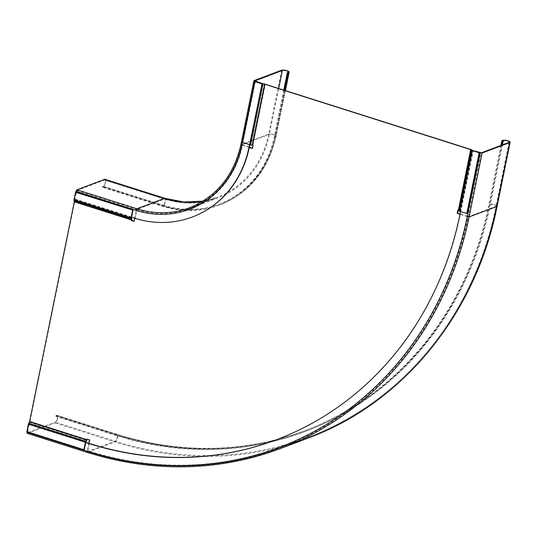 <?xml version="1.0" encoding="UTF-8"?>
<svg xmlns="http://www.w3.org/2000/svg" width="537" height="537" viewBox="0 0 537 537"><rect width="100%" height="100%" fill="white"/><g stroke="black" fill="none" stroke-linecap="round" stroke-linejoin="round"><path stroke-width="0.4" stroke-dasharray="2.69 2.01" d="M219.291 205.107A104.567 93.364 69.3 0 1 162.241 206.235L102.359 187.238L103.104 186.957L162.986 205.953A104.567 93.364 -110.7 0 0 220.036 204.825L219.291 205.107A104.567 93.364 69.3 0 0 275.038 136.68L284.496 90.209M84.282 449.617L27.259 431.52L28.79 423.982L29.669 422.317A1.289 0.477 107.6 0 0 30.005 421.391L74.71 201.65A1.289 0.477 107.6 0 0 74.73 200.851L74.435 199.63L75.972 192.092L74.871 199.019L76.845 190.541L104.5 180.103A3.215 1.181 -72.4 0 1 104.856 180.083A3.215 1.181 -72.4 0 1 105.138 183.07A3.215 1.181 -72.4 0 1 103.265 186.191L102.513 186.473L102.359 187.238M103.104 186.957A4.021 1.483 107.6 0 0 105.453 183.05A4.021 1.483 107.6 0 0 105.098 179.318M249.517 144.742L261.955 83.577M131.558 217.237L74.536 199.146M249.806 144.829L262.251 83.671M74.871 199.019L134.753 218.015A106.172 94.801 -110.7 0 0 192.514 216.935M255.028 81.141L242.019 145.084L241.657 144.856L269.373 134.364A3.215 0.832 -168.5 0 1 272.997 134.592A3.215 0.832 -168.5 0 1 275.374 135.915A3.215 0.832 -168.5 0 1 275.072 136.176A103.762 92.646 69.3 0 1 219.754 204.073L219.009 204.355A103.762 92.646 -110.7 0 1 162.396 205.476L102.513 186.473M219.009 204.355A103.762 92.646 -110.7 0 0 274.326 136.458L283.784 89.988M85.766 442.34L28.689 424.465L85.719 442.555M55.902 415.598L115.777 434.601L116.522 434.319A4.021 1.483 -72.4 0 1 116.965 434.292A4.021 1.483 -72.4 0 1 117.321 438.031A4.021 1.483 -72.4 0 1 114.978 441.931L87.323 452.369L27.441 433.366L55.096 422.934A4.021 1.483 107.6 0 0 57.439 419.028A4.021 1.483 107.6 0 0 57.09 415.289A4.021 1.483 107.6 0 0 56.647 415.323L55.902 415.598L55.747 416.363L56.492 416.081A3.215 1.181 -72.4 0 1 56.848 416.061A3.215 1.181 -72.4 0 1 57.123 419.048A3.215 1.181 -72.4 0 1 55.251 422.169L27.602 432.607L87.477 451.604A353.104 315.273 -110.7 0 0 280.139 447.798A353.104 315.273 -110.7 0 0 468.398 216.726L481.407 152.79M29.032 424.337L27.602 432.607M27.206 431.782L28.689 424.465M460.511 211.692L472.956 150.528M276.575 439.682A344.257 307.372 69.3 0 0 276.743 439.622A344.257 307.372 69.3 0 0 460.283 214.344L473.292 150.4M501.739 145.118L489.603 204.765A346.667 309.527 69.3 0 1 304.774 431.62A346.667 309.527 69.3 0 1 115.623 435.359L55.747 416.363M115.777 434.601A345.868 308.809 -110.7 0 0 304.492 430.869A345.868 308.809 -110.7 0 0 488.892 204.537L500.92 145.426M458.457 210.551L467.17 213.525M471.734 149.736L459.35 210.632L458.121 210.417M250.578 144.97L253.451 145.191L252.833 148.232L252.477 148.125M249.343 147.125L242.563 144.977A98.13 87.618 69.3 0 1 190.246 209.195A98.13 87.618 69.3 0 1 136.707 210.249L134.478 221.21L134.122 221.103M279.992 446.992A352.299 314.554 -110.7 0 0 467.821 216.451L467.412 216.606A352.299 314.554 69.3 0 1 279.589 447.146L279.992 446.992A352.299 314.554 -110.7 0 1 87.766 450.791L89.994 439.83L87.095 439.192M467.821 216.451L460.048 213.988M457.766 210.303L458.175 210.148M467.412 216.606L459.994 214.25M279.589 447.146A352.299 314.554 69.3 0 1 87.363 450.946L88.907 443.334M87.766 450.791L87.363 450.946M89.592 439.984L89.994 439.83M86.739 439.078L87.148 438.93M134.069 221.365L134.478 221.21M134.706 218.237L136.297 210.403L136.707 210.249M242.563 144.977L242.16 145.131A98.13 87.618 -110.7 0 1 189.843 209.343L190.246 209.195M136.297 210.403A98.13 87.618 -110.7 0 0 189.843 209.343M252.424 148.387L252.833 148.232M249.289 147.393L242.16 145.131M253.041 145.346L253.451 145.191M26.85 431.674L27.259 431.52M262.653 83.772L250.262 144.668L242.556 142.533M255.35 81.483L242.959 142.379M275.038 136.68L275.783 136.405L285.14 90.417M285.436 90.511L276.166 136.076C268.48 169.665 249.772 192.582 220.036 204.825A104.567 93.364 -110.7 0 0 275.783 136.405A4.021 1.04 11.5 0 0 276.166 136.076A4.021 1.04 11.5 0 0 273.192 134.425A4.021 1.04 11.5 0 0 268.661 134.143A96.519 86.182 69.3 0 1 217.196 197.301A96.519 86.182 69.3 0 1 202.852 201.187M164.973 198.314A4.021 1.483 -72.4 0 1 165.329 202.053A4.021 1.483 -72.4 0 1 162.986 205.953L162.241 206.235M281.67 70.199L268.661 134.143L241.006 144.574A96.519 86.182 69.3 0 1 189.548 207.738L217.196 197.301L202.885 201.16M254.014 80.637L241.006 144.574A1.45 0.376 -168.5 0 0 240.871 144.695M134.753 218.015L134.411 218.143M242.019 145.084A97.969 87.471 69.3 0 1 136.331 210.249L76.455 191.253M136.331 210.249L136.727 209.537L76.845 190.541M254.699 80.986L241.717 144.802A97.325 86.9 69.3 0 1 189.83 208.49A97.325 86.9 69.3 0 1 136.727 209.537L164.376 199.106A97.325 86.9 -110.7 0 0 217.485 198.052A97.325 86.9 -110.7 0 0 269.373 134.364L278.723 88.383M288.08 72.233L275.072 136.176L274.326 136.458M288.382 71.971L275.374 135.915C267.755 169.229 249.215 191.951 219.754 204.073A103.762 92.646 69.3 0 1 163.141 205.194A3.215 1.181 107.6 0 0 165.013 202.073A3.215 1.181 107.6 0 0 164.731 199.079A3.215 1.181 107.6 0 0 164.376 199.106L104.5 180.103M162.396 205.476L163.141 205.194L103.265 186.191M460.283 214.344L459.947 214.471M27.454 432.097L87.33 451.1A352.46 314.695 -110.7 0 0 467.559 216.653L480.568 152.709M467.559 216.653L468.398 216.726L496.054 206.295A353.104 315.273 69.3 0 1 307.795 437.36A353.104 315.273 69.3 0 1 115.133 441.172L55.251 422.169M87.33 451.1L87.477 451.604L115.133 441.172A3.215 1.181 107.6 0 0 117.006 438.044A3.215 1.181 107.6 0 0 116.724 435.057A3.215 1.181 107.6 0 0 116.368 435.077L115.623 435.359M56.492 416.081L116.368 435.077A346.667 309.527 -110.7 0 0 305.526 431.339A346.667 309.527 -110.7 0 0 490.348 204.483L502.484 144.836M502.645 140.318L489.637 204.255A345.868 308.809 69.3 0 1 305.238 430.587A345.868 308.809 69.3 0 1 116.522 434.319L56.647 415.323M55.096 422.934L114.978 441.931A353.91 315.991 -110.7 0 0 308.077 438.111M497.141 206.188A4.021 1.04 11.5 0 0 494.168 204.543A4.021 1.04 11.5 0 0 489.637 204.255L488.892 204.537M489.603 204.765L490.348 204.483A3.215 0.832 -168.5 0 1 493.973 204.711A3.215 0.832 -168.5 0 1 496.356 206.027A3.215 0.832 -168.5 0 1 496.054 206.295L509.063 142.352M460.115 211.283L472.5 150.387M472.338 150.306L459.954 211.202L459.061 211.122M471.09 149.42L458.699 210.316M252.927 145.024L265.312 84.128M74.71 201.65L131.74 219.747M87.034 439.488L30.005 421.391M28.79 423.982L85.819 442.072M85.9 441.844L28.877 423.747L28.716 423.21M29.515 421.78L29.669 422.317L86.699 440.407M131.753 218.948L74.73 200.851L74.307 201.603M74.012 200.583L74.428 199.831L131.458 217.921M131.464 217.727L74.435 199.63M264.352 83.933L251.96 144.829L252.276 145.131M262.412 83.725L250.02 144.621M254.666 80.912L241.657 144.856C234.508 176.035 217.23 197.247 189.83 208.49L217.485 198.052C200.435 204.335 182.855 204.678 164.731 199.079L104.856 180.083M276.743 439.622L276.407 439.749M27.528 432.614L87.403 451.61C153.495 472.043 217.74 470.768 280.139 447.798L307.795 437.36C402.663 402.414 475.312 313.199 496.356 206.027L509.365 142.09M304.774 431.62L305.526 431.339C244.436 453.839 181.499 455.081 116.724 435.057L56.848 416.061M304.492 430.869L305.238 430.587C244.328 453.02 181.573 454.255 116.965 434.292L57.09 415.289"/><path stroke-width="0.81" d="M284.496 90.209L288.047 72.743L287.335 72.515L288.08 72.233A3.215 0.832 11.5 0 0 288.382 71.971A3.215 0.832 11.5 0 0 286.006 70.649A3.215 0.832 11.5 0 0 282.381 70.428L254.699 80.986M262.251 83.671L254.686 81.275A1.45 0.376 11.5 0 1 253.88 80.751A1.45 0.376 11.5 0 1 254.014 80.637L281.67 70.199A4.021 1.04 -168.5 0 1 286.201 70.481A4.021 1.04 -168.5 0 1 289.175 72.133A4.021 1.04 -168.5 0 1 288.799 72.461L288.047 72.743M254.686 81.275L241.677 145.212A97.969 87.471 69.3 0 1 135.989 210.383L76.113 191.38A1.45 0.53 -72.4 0 1 76.999 189.783L104.655 179.345A4.021 1.483 107.6 0 1 105.098 179.318L164.973 198.314A4.021 1.483 -72.4 0 0 164.537 198.341L104.655 179.345M76.113 191.38L75.563 192.239L132.995 210.182L75.972 192.092M262.298 83.45L254.726 80.859M192.514 216.935A106.172 94.801 -110.7 0 0 192.682 216.867L192.34 217.002A106.172 94.801 69.3 0 0 248.946 147.521L249.517 144.742M192.34 217.002A106.172 94.801 69.3 0 1 134.411 218.143L131.558 217.237M192.682 216.867A106.172 94.801 -110.7 0 0 249.289 147.393L249.806 144.829M283.784 89.988L287.335 72.515M276.575 439.682A344.257 307.372 69.3 0 1 88.907 443.334L85.766 442.34M460.511 211.692L459.947 214.471A344.257 307.372 -110.7 0 1 276.407 439.749A344.257 307.372 -110.7 0 1 88.571 443.461L85.719 442.555M27.441 433.366A1.45 0.53 -72.4 0 1 27.286 433.379A1.45 0.53 -72.4 0 1 27.112 432.225L27.206 431.782M472.956 150.528L480.226 152.837A1.45 0.376 11.5 0 0 482.119 153.011L509.774 142.58A4.021 1.04 -168.5 0 0 510.15 142.251A4.021 1.04 -168.5 0 0 507.176 140.6A4.021 1.04 -168.5 0 0 502.645 140.318L501.9 140.6L503.357 140.54A3.215 0.832 11.5 0 1 506.982 140.768A3.215 0.832 11.5 0 1 509.365 142.09A3.215 0.832 11.5 0 1 509.063 142.352L481.407 152.79L472.956 150.528M500.92 145.426L501.9 140.6M501.739 145.118L502.612 140.822M466.767 213.679L479.158 152.783L479.561 152.629L467.17 213.525L459.706 211.437L459.061 211.122L471.446 150.226L470.842 149.655L264.909 84.282L262.002 83.879L254.941 81.637L262.969 84.074L250.578 144.97L253.041 145.346L252.424 148.387L248.946 147.521M479.158 152.783L471.446 150.226L479.561 152.629M472.338 150.306L470.842 149.655L458.457 210.551L459.061 211.122M252.276 145.131L264.667 84.228L264.352 83.933L471.734 149.736M252.477 148.125L249.343 147.125M132.995 210.182L131.464 217.727L131.753 218.948A1.289 0.477 -72.4 0 1 131.74 219.747L131.625 220.304L134.122 221.103M87.095 439.192L87.034 439.488A1.289 0.477 -72.4 0 1 86.699 440.407L85.819 442.072L84.282 449.617L83.879 449.764L85.41 442.226A1.289 0.477 -72.4 0 1 85.745 441.307L85.9 441.844M460.048 213.988L457.558 213.196L458.121 210.417M459.994 214.25L457.148 213.35L457.766 210.303L458.457 210.551M457.148 213.35L457.558 213.196M88.571 443.461L89.592 439.984L86.739 439.078L85.745 441.307L28.716 423.21L29.595 421.545L74.307 201.805L74.012 200.583A1.289 0.477 107.6 0 1 74.025 199.784L75.563 192.239M131.458 217.921L131.041 218.68L131.337 219.7L131.753 218.948M74.012 200.583L131.041 218.68A1.289 0.477 -72.4 0 1 131.055 217.874L132.592 210.336M131.625 220.304L131.216 220.459L131.337 219.7L74.307 201.603M131.216 220.459L134.069 221.365L134.706 218.237M264.352 83.933L262.653 83.772M28.716 423.21A1.289 0.477 107.6 0 0 28.387 424.136L26.85 431.674L83.879 449.764M254.941 81.637L242.556 142.533L250.578 144.97M285.14 90.417L288.799 72.461M135.989 210.383A1.45 0.53 -72.4 0 1 136.881 208.779L76.999 189.783M202.852 201.187A96.519 86.182 69.3 0 1 164.537 198.341L136.881 208.779A96.519 86.182 69.3 0 0 189.548 207.738C216.666 196.616 233.776 175.599 240.871 144.695A1.45 0.376 -168.5 0 0 241.677 145.212M278.723 88.383L282.381 70.428M27.112 432.225L86.987 451.228A1.45 0.53 107.6 0 0 87.162 452.376A1.45 0.53 107.6 0 0 87.323 452.369A353.91 315.991 -110.7 0 0 280.428 448.549A353.91 315.991 -110.7 0 0 469.11 216.955L482.119 153.011M86.987 451.228A352.46 314.695 -110.7 0 0 467.217 216.78L480.226 152.837M467.217 216.78A1.45 0.376 11.5 0 0 469.11 216.955L496.765 206.517L509.774 142.58M497.141 206.188C476.051 313.608 403.213 403.072 308.077 438.111A353.91 315.991 -110.7 0 0 496.765 206.517A4.021 1.04 11.5 0 0 497.141 206.188L510.15 142.251M502.484 144.836L503.357 140.54M472.097 150.541L459.706 211.437M86.699 440.407L86.544 439.87L29.515 421.78M74.025 199.784L131.055 217.874M264.909 84.282L252.518 145.178M458.296 210.47L470.681 149.575M29.595 421.545L86.625 439.642M131.33 219.902L74.307 201.805M85.41 442.226L28.387 424.136M249.611 144.775L262.002 83.879M202.885 201.16L183.963 202.013L164.973 198.314M285.436 90.511L289.175 72.133M253.88 80.751L240.871 144.695M27.286 433.379L87.162 452.376C153.428 472.862 217.847 471.587 280.428 448.549L308.077 438.111"/></g></svg>
